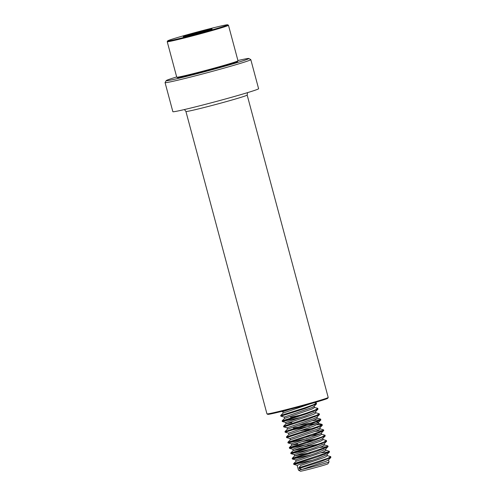 <?xml version="1.0" encoding="UTF-8"?>
<svg xmlns="http://www.w3.org/2000/svg" width="496" height="496" viewBox="0 0 496 496"><rect width="100%" height="100%" fill="white"/><g stroke="black" fill="none" stroke-linecap="round" stroke-linejoin="round"><path stroke-width="0.74" d="M237.919 60.537A42.799 1.321 165 0 1 248.837 58.485L250.778 59.601A44.386 1.37 165 0 1 250.809 59.638A44.386 1.37 165 0 1 231.868 65.894A44.386 1.37 165 0 1 187.947 77.729A44.386 1.37 165 0 1 165.069 82.615A44.386 1.37 165 0 1 165.075 82.565L166.197 80.625A42.799 1.321 165 0 1 176.675 76.942M250.809 59.638L258.602 88.716A44.386 1.37 165 0 1 239.661 94.972A44.386 1.37 165 0 1 195.734 106.807A44.386 1.37 165 0 1 172.856 111.693L165.069 82.615M248.837 58.485A42.799 1.321 165 0 1 230.603 64.548A42.799 1.321 165 0 1 187.686 76.105A42.799 1.321 165 0 1 166.197 80.625M328.191 397.494L327.744 398.269A31.068 0.955 165 0 1 314.495 402.622A31.068 0.955 165 0 1 284.158 410.8A31.068 0.955 165 0 1 267.753 414.346L266.978 413.9A31.701 0.98 165 0 1 266.953 413.875L185.926 111.47A31.701 0.98 165 0 0 202.269 107.979A31.701 0.98 165 0 0 233.641 99.529A31.701 0.98 165 0 0 247.169 95.058L328.203 397.463A31.701 0.98 165 0 1 328.191 397.494A31.701 0.98 165 0 1 314.675 401.934A31.701 0.98 165 0 1 283.718 410.279A31.701 0.98 165 0 1 266.978 413.9M185.337 36.413L184.748 36.537M216.554 28.588A31.068 0.955 -15 0 0 227.676 24.8A31.068 0.955 -15 0 0 210.087 28.644A31.068 0.955 -15 0 0 178.82 37.144A31.068 0.955 -15 0 0 167.685 40.877A31.068 0.955 -15 0 0 184.45 37.299A31.068 0.955 -15 0 0 216.554 28.588M167.685 40.877L167.233 41.652A31.701 0.98 -15 0 0 167.226 41.683A31.701 0.98 -15 0 0 184.766 37.894A31.701 0.98 -15 0 0 217.099 29.109A31.701 0.98 -15 0 0 228.47 25.271A31.701 0.98 -15 0 0 228.451 25.246L227.676 24.8M167.226 41.683L176.743 77.19A31.701 0.98 -15 0 0 176.762 77.215A31.701 0.98 -15 0 0 194.711 73.29A31.701 0.98 -15 0 0 226.616 64.616A31.701 0.98 -15 0 0 237.981 60.81A31.701 0.98 -15 0 0 237.987 60.779L228.47 25.271M176.762 77.215L177.537 77.661A31.068 0.955 -15 0 0 195.126 73.817A31.068 0.955 -15 0 0 226.393 65.317A31.068 0.955 -15 0 0 237.528 61.585L237.981 60.81M289.59 409.417L282.801 411.699L283.148 413.05L310.087 403.88M283.154 413.044L280.699 415.499L280.872 416.181L284.245 417.086L284.58 418.407L312.145 408.977L314.489 407.532L314.154 406.292M284.227 417.074L311.786 407.638L314.011 406.435L316.467 403.973L316.367 403.019L314.755 402.541M290.755 424.657L283.569 426.225L286.025 423.751L313.577 414.334L315.921 412.889L315.592 411.649M300.402 415.127L290.476 417.266M291.908 422.623L286.018 423.77L285.671 422.412L306.007 415.691L315.444 411.792L318.017 409.101L317.626 408.289L314.266 407.383M313.472 411.401L310.298 411.829M317.136 418.097L320.707 419.139L317.893 420.763L285.008 431.57L287.463 429.108L315.016 419.69L317.359 418.246L317.025 417.006M307.669 419.306L301.841 420.478M287.451 429.121L287.103 427.769L314.656 418.351L316.882 417.148L319.337 414.687L318.847 414.259M314.91 416.758L311.73 417.186M288.548 433.157L285.194 432.233L309.467 424.545L320.776 420.044L318.314 422.505L316.095 423.702L288.542 433.126L288.889 434.477L313.317 426.287L318.792 423.603L318.407 422.208L316.343 422.115M316.646 423.46L293.347 427.974M313.168 422.542L298.834 425.363M293.626 435.37L286.44 436.939L286.614 437.602L310.899 429.902L322.208 425.401L319.753 427.862L317.527 429.059L289.974 438.483L290.321 439.834L317.886 430.398L320.23 428.959L319.895 427.719M310.539 430.02L304.711 431.191M317.781 427.471L300.266 430.72M297.65 444.044L291.772 445.179L319.319 435.755L321.662 434.316L321.334 433.076M319.517 434.174L306.144 436.548M308.183 444.156L289.497 448.322L289.304 447.646L291.766 445.179L291.4 443.858L318.965 434.415L321.185 433.219L323.727 430.466L315.524 431.353M319.213 432.828L316.039 433.256M314.848 446.09L293.204 450.535L320.757 441.111L323.101 439.673L322.766 438.427M313.41 440.733L307.582 441.905M293.192 450.554L292.845 449.196L320.397 439.772L322.623 438.576L325.078 436.114L324.589 435.686M317.471 438.613L303.137 441.434M310.453 452.619L294.636 455.892L322.189 446.468L324.533 445.024L324.204 443.784M294.63 455.905L294.283 454.553L314.619 447.832L324.055 443.932L326.628 441.235L326.238 440.423L322.877 439.524M322.084 443.542L304.575 446.784M300.805 462.148L293.613 463.717L296.075 461.249L323.628 451.825L325.971 450.38L325.636 449.14M296.062 461.261L295.715 459.91L316.051 453.189L325.494 449.289L328.03 446.536L319.827 447.423M323.522 448.899L320.342 449.326M299.125 468.46L319.511 462.036L330.82 457.541L328.364 460.003L326.139 461.199L301.828 469.47A15.853 0.49 -15 0 0 323.361 463.785A15.853 0.49 -15 0 0 329.04 461.881L327.924 463.816A14.266 0.44 -15 0 1 322.809 465.533A14.266 0.44 -15 0 1 308.45 469.433A14.266 0.44 -15 0 1 300.378 471.2L298.437 470.084A15.853 0.49 -15 0 0 298.437 470.084A15.853 0.49 -15 0 0 301.828 469.47L299.125 468.46L298.945 467.79L300.75 465.453L325.06 457.182L327.403 455.737L327.075 454.497M298.425 470.072L297.154 465.267L317.49 458.546L326.926 454.646L329.468 451.893L321.265 452.78M324.954 454.255L321.774 454.683M329.04 461.881A15.853 0.49 -15 0 0 329.046 461.863L328.507 459.854M298.945 467.79L327.943 458.254L330.751 456.636L327.186 455.588M293.62 463.71L326.504 452.904L329.319 451.279L325.748 450.232M299.367 456.797L292.194 458.347L325.072 447.547L327.881 445.923L324.316 444.875M297.935 451.441L290.755 452.991L315.028 445.303L323.634 442.19L326.449 440.566M289.311 447.64L322.202 436.833L325.01 435.209L321.445 434.167M295.064 440.727L287.885 442.277L320.763 431.477L323.578 429.852L320.007 428.811M286.44 436.939L319.331 426.12L322.109 424.44L317.056 424.774M309.523 426.182L292.194 430.013M319.337 414.687L308.028 419.188L283.743 426.895L283.582 426.207L316.46 415.406L319.275 413.788L315.704 412.74M289.323 419.3L282.143 420.85L306.416 413.162L315.028 410.049L317.837 408.431M280.699 415.499L304.978 407.805L313.59 404.693L316.405 403.074M330.82 457.541L330.751 456.636M312.486 460.226L293.806 464.374L318.079 456.686L329.381 452.185M311.054 454.869L292.373 459.017L316.64 451.329L327.949 446.828M309.622 449.512L290.935 453.66L315.208 445.972L326.511 441.471M289.484 448.316L313.77 440.615L325.078 436.114M306.751 438.799L288.064 442.947L312.337 435.259L323.646 430.757M322.208 425.401L321.718 424.973M320.776 420.044L320.707 419.139M320.28 419.616L312.654 420.639M301.01 417.378L282.323 421.519L306.596 413.831L317.905 409.33M280.872 416.181L305.158 408.475L316.467 403.973M195.914 33.809L195.697 32.996L194.451 34.193M209.095 30.101L208.822 29.655L207.768 30.504M208.952 30.144L208.822 29.655M197.687 33.344L195.697 32.996M195.443 33.201A14.458 0.446 -15 0 0 188.957 35.036A14.458 0.446 -15 0 0 184.896 36.301M206.739 30.814A14.905 0.459 165 0 1 186.49 36.165A14.905 0.459 165 0 1 188.635 34.918A14.905 0.459 165 0 1 208.884 29.568A14.905 0.459 165 0 1 206.739 30.814M184.655 36.382A14.458 0.446 -15 0 0 183.892 36.692M211.544 29.283A14.458 0.446 -15 0 0 208.909 29.779M208.518 29.865A14.458 0.446 -15 0 0 196.069 33.034M247.504 92.647L247.169 95.058M184.431 109.548L185.926 111.47M211.693 29.32L206.72 30.814C198.642 33.238 183.898 36.933 183.557 36.729L183.78 36.797M293.613 463.717L293.793 464.386L297.16 465.298M329.319 451.279L329.499 451.949M294.636 455.892L292.181 458.354L292.355 459.029M327.881 445.923L328.061 446.592M293.204 450.535L290.749 452.997L290.923 453.673L294.289 454.584M325.01 435.209L325.19 435.879M290.334 439.822L287.878 442.283L288.052 442.959L291.419 443.87M323.578 429.852L323.758 430.522M322.146 424.495L322.319 425.165M285.002 431.582L285.181 432.252M319.275 413.788L319.449 414.458M284.592 418.401L282.137 420.856L282.311 421.538L285.677 422.443M292.367 459.036L295.721 459.941M289.497 448.322L292.851 449.227M286.626 437.608L289.98 438.514M283.755 426.901L287.11 427.8M281.66 411.426L282.788 411.73M288.895 434.465L286.44 436.926M318.575 423.454L321.929 424.353"/></g></svg>
